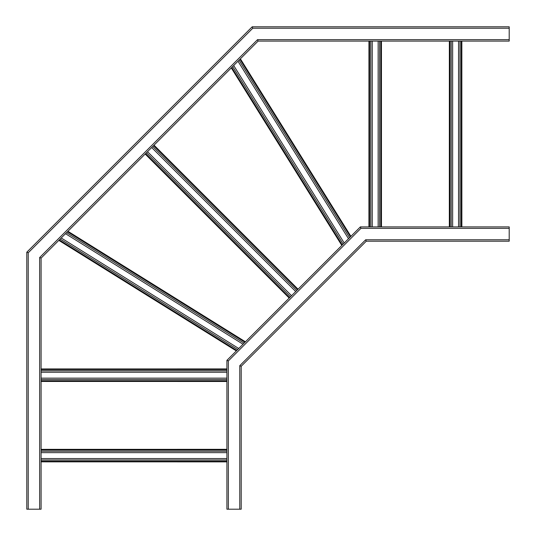 <?xml version="1.0" encoding="UTF-8"?>
<svg xmlns="http://www.w3.org/2000/svg" width="536" height="536" viewBox="0 0 536 536"><rect width="100%" height="100%" fill="white"/><g stroke="black" fill="none" stroke-linecap="round" stroke-linejoin="round"><path stroke-width="0.8" d="M228.336 509.2L228.336 360.936L226.909 360.346L226.909 509.2L241.2 509.2L241.2 366.269L366.269 241.2L509.2 241.2L509.2 226.909L360.346 226.909L360.936 228.336L509.2 228.336M239.773 509.2L239.773 365.673L241.2 366.269M226.909 360.346L360.346 226.909M239.773 365.673L365.673 239.773L366.269 241.2M28.227 509.2L28.227 252.784L26.8 252.195L26.8 509.2L41.091 509.2L41.091 258.111L58.819 240.383L236.336 350.913L58.833 240.376M245.428 341.827L67.911 231.297L145.169 154.033L289.192 298.056L145.182 154.026M154.026 145.182L298.05 289.206L154.033 145.169L231.297 67.911L341.827 245.428M240.376 58.833L350.906 236.349L240.383 58.819L258.111 41.091L509.2 41.091L509.2 26.8L252.195 26.8L252.784 28.227L509.2 28.227M39.664 509.2L39.664 257.521L41.091 258.111L258.111 41.091L257.521 39.664L509.2 39.664M26.8 252.195L252.195 26.8M226.909 452.652L41.091 452.652M226.909 458.548L41.091 458.548M226.909 372.252L41.091 372.252M226.909 378.148L41.091 378.148M458.548 226.909L458.548 41.091M452.652 226.909L452.652 41.091M378.148 226.909L378.148 41.091M372.252 226.909L372.252 41.091M295.711 291.544L151.688 147.521M291.544 295.711L147.521 151.688M233.696 65.513L344.226 243.029M237.977 61.231L348.507 238.748M61.231 237.977L238.748 348.507M65.513 233.696L243.029 344.226M228.336 360.936L360.936 228.336M365.673 239.773L509.2 239.773M28.227 252.784L252.784 28.227M39.664 257.521L257.521 39.664M226.909 451.205L41.091 451.205M226.909 459.995L41.091 459.995M226.909 461.228L41.091 461.228M226.909 461.851L41.091 461.851L226.909 461.871M226.909 449.349L41.091 449.349L226.909 449.329M226.909 449.972L41.091 449.972M226.909 370.805L41.091 370.805M226.909 379.595L41.091 379.595M226.909 380.828L41.091 380.828M226.909 381.451L41.091 381.451L226.909 381.471M226.909 368.949L41.091 368.949L226.909 368.929M226.909 369.572L41.091 369.572M459.995 226.909L459.995 41.091M451.205 226.909L451.205 41.091M449.972 226.909L449.972 41.091M449.349 226.909L449.349 41.091L449.329 226.909M461.851 226.909L461.851 41.091L461.871 226.909M461.228 226.909L461.228 41.091M379.595 226.909L379.595 41.091M370.805 226.909L370.805 41.091M369.572 226.909L369.572 41.091M368.949 226.909L368.949 41.091L368.929 226.909M381.451 226.909L381.451 41.091L381.471 226.909M380.828 226.909L380.828 41.091M296.736 290.519L152.713 146.496M290.519 296.736L146.496 152.713M289.648 297.607L145.625 153.584M297.607 289.648L153.584 145.625M232.644 66.564L343.174 244.081M239.029 60.179L349.552 237.696M239.92 59.282L350.45 236.798M231.746 67.456L342.276 244.979M60.179 239.029L237.696 349.552M66.564 232.644L244.081 343.174M67.456 231.746L244.979 342.276M59.282 239.92L236.798 350.45M231.284 67.925L341.814 245.441M67.925 231.284L245.441 341.814"/></g></svg>
